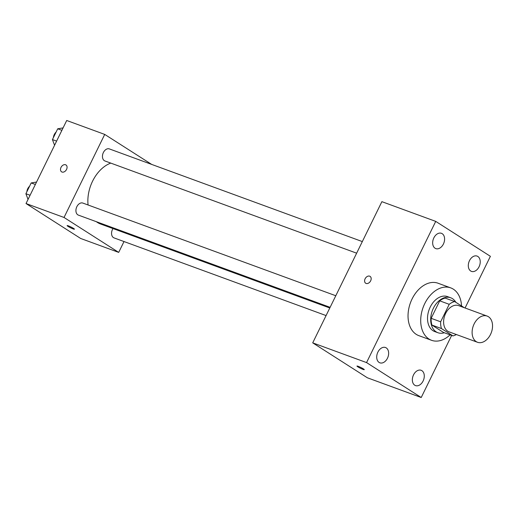 <?xml version="1.0" encoding="UTF-8"?>
<svg xmlns="http://www.w3.org/2000/svg" width="518" height="518" viewBox="0 0 518 518"><rect width="100%" height="100%" fill="white"/><g stroke="black" fill="none" stroke-linecap="round" stroke-linejoin="round"><path stroke-width="0.78" d="M476.223 341.634A13.954 9.609 -69.9 0 1 473.692 324.896A13.954 9.609 -69.9 0 1 487.127 316.071A13.954 9.609 -69.9 0 1 491.349 332.485A13.954 9.609 -69.9 0 1 477.525 342.281A13.954 9.609 -69.9 0 1 476.223 341.634M477.525 342.281L449.015 331.837A13.954 9.609 -69.9 0 1 447.714 331.19A13.954 9.609 -69.9 0 1 445.182 314.452A13.954 9.609 -69.9 0 1 458.618 305.626L487.127 316.071M464.296 307.711L454.675 301.56A18.013 12.406 -69.9 0 0 449.216 304.319L440.65 321.801A18.013 12.406 -69.9 0 0 441.453 328.554L452.959 335.904A18.013 12.406 -69.9 0 0 456.377 334.537M449.216 304.319L439.711 300.835L431.151 318.317L440.65 321.801M441.453 328.554L431.947 325.071L443.453 332.426L452.959 335.904M431.947 325.071A18.013 12.406 -69.9 0 1 431.151 318.317M439.711 300.835A18.013 12.406 -69.9 0 1 445.169 298.083L454.675 301.56M455.872 302.331A18.609 12.814 110.1 0 0 450.712 297.779A18.609 12.814 110.1 0 0 433.378 308.268A18.609 12.814 110.1 0 0 437.911 332.724A18.609 12.814 110.1 0 0 444.327 332.744M437.911 332.724L434.744 331.565A18.609 12.814 -69.9 0 1 433.009 330.704A18.609 12.814 -69.9 0 1 430.212 307.109A18.609 12.814 -69.9 0 1 447.546 296.62L450.712 297.779M450.09 334.855A27.914 19.218 -69.9 0 1 431.546 340.3A27.914 19.218 -69.9 0 1 428.936 339.012A27.914 19.218 -69.9 0 1 423.873 305.523A27.914 19.218 -69.9 0 1 450.744 287.885A27.914 19.218 -69.9 0 1 461.544 305.95M431.546 340.3L418.874 335.658A27.914 19.218 -69.9 0 1 416.265 334.369A27.914 19.218 -69.9 0 1 411.201 300.88A27.914 19.218 -69.9 0 1 438.079 283.242L450.744 287.885M479.053 266.796A8.152 5.614 -69.9 0 1 471.464 271.387A8.152 5.614 -69.9 0 1 468.997 261.804A8.152 5.614 -69.9 0 1 477.072 256.08A8.152 5.614 -69.9 0 1 479.053 266.796M423.109 380.995A8.152 5.614 -69.9 0 1 415.514 385.593A8.152 5.614 -69.9 0 1 413.047 376.01A8.152 5.614 -69.9 0 1 421.121 370.286A8.152 5.614 -69.9 0 1 423.109 380.995M387.47 358.223A8.152 5.614 -69.9 0 1 379.875 362.82A8.152 5.614 -69.9 0 1 377.408 353.237A8.152 5.614 -69.9 0 1 385.483 347.513A8.152 5.614 -69.9 0 1 387.47 358.223M443.414 244.023A8.152 5.614 -69.9 0 1 435.826 248.614A8.152 5.614 -69.9 0 1 433.359 239.031A8.152 5.614 -69.9 0 1 441.433 233.307A8.152 5.614 -69.9 0 1 443.414 244.023M465.073 307.996L490.391 256.313L435.729 221.387L366.556 362.587L421.218 397.513L451.638 335.424M435.729 221.387L381.883 201.664L312.71 342.858L367.366 377.784L421.218 397.513M312.71 342.858L366.556 362.587M370.079 276.372A4.073 2.92 -57.4 0 0 369.664 276.172A4.073 2.92 -57.4 0 0 365.261 278.503A4.073 2.92 -57.4 0 0 365.689 283.229A4.073 2.92 -57.4 0 0 370.344 281.371A4.073 2.92 -57.4 0 0 370.079 276.372A4.073 2.92 -57.4 0 0 369.664 276.172A4.073 2.92 -57.4 0 0 365.261 278.503A4.073 2.92 -57.4 0 0 365.695 283.236M357.854 366.848A4.073 0.447 26.1 0 1 356.973 366.071A4.073 0.447 26.1 0 1 360.826 367.463A4.073 0.447 26.1 0 1 364.284 369.658A4.073 0.447 26.1 0 1 361.81 368.9A4.073 0.447 26.1 0 1 357.854 366.848M364.284 369.651A4.073 0.447 26.1 0 1 361.804 368.894A4.073 0.447 26.1 0 1 357.86 366.848A4.073 0.447 26.1 0 1 356.973 366.071M329.791 307.983L100.505 223.983A32.563 22.423 -69.9 0 1 97.468 222.475A32.563 22.423 -69.9 0 1 96.348 221.691M88.073 204.986A32.563 22.423 -69.9 0 1 110.774 163.105M112.995 228.561A6.417 4.422 110.1 0 0 114.051 237.898L326.075 315.572M356.643 253.179L104.947 160.968A6.417 4.422 -69.9 0 1 104.345 160.671A6.417 4.422 -69.9 0 1 103.179 152.972A6.417 4.422 -69.9 0 1 109.363 148.912L362.322 241.582M330.115 307.329L78.412 215.125A6.417 4.422 -69.9 0 1 77.817 214.828A6.417 4.422 -69.9 0 1 76.651 207.122A6.417 4.422 -69.9 0 1 82.835 203.069L335.793 295.739M151.677 164.413L104.72 134.415L64.031 217.469L118.693 252.395L124.009 241.543M64.031 217.469L26.023 203.542L66.712 120.487L104.72 134.415M62.005 172.034A4.073 2.92 122.6 0 1 61.597 171.827A4.073 2.92 122.6 0 1 61.331 166.828A4.073 2.92 122.6 0 1 65.98 164.97A4.073 2.92 122.6 0 1 66.408 169.697A4.073 2.92 122.6 0 1 62.005 172.034M26.023 203.542L80.678 238.474L118.693 252.395M74.43 229.183A4.073 0.447 26.1 0 1 71.95 228.425A4.073 0.447 26.1 0 1 68 226.372A4.073 0.447 26.1 0 1 67.12 225.602A4.073 0.447 26.1 0 1 70.966 226.994A4.073 0.447 26.1 0 1 74.43 229.183A4.073 0.447 26.1 0 1 71.957 228.432A4.073 0.447 26.1 0 1 68 226.372A4.073 0.447 26.1 0 1 67.12 225.595M61.597 171.827A4.073 2.92 122.6 0 1 61.331 166.828A4.073 2.92 122.6 0 1 65.98 164.97M36.551 182.051L31.184 182.945L25.9 193.732L28.037 199.424M31.184 182.945L35.36 184.473M25.9 193.732L30.076 195.267M26.865 191.764A6.417 4.422 -69.9 0 1 29.578 186.234M63.079 127.901L57.718 128.794L52.428 139.582L54.571 145.273M57.718 128.794L61.895 130.322M52.428 139.582L56.604 141.11M53.393 137.607A6.417 4.422 -69.9 0 1 56.106 132.077"/></g></svg>
